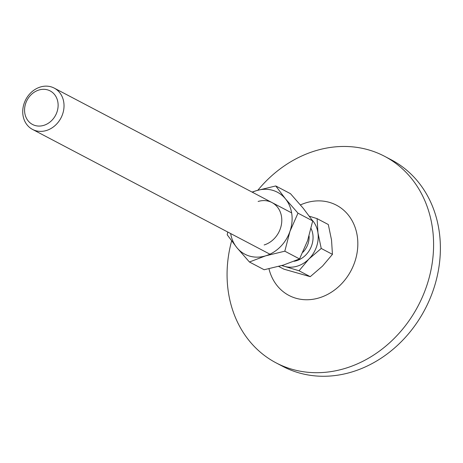 <?xml version="1.0" encoding="UTF-8"?>
<svg xmlns="http://www.w3.org/2000/svg" width="463" height="463" viewBox="0 0 463 463"><rect width="100%" height="100%" fill="white"/><g stroke="black" fill="none" stroke-linecap="round" stroke-linejoin="round"><path stroke-width="0.69" d="M38.892 90.025A18.96 16.13 117.7 0 1 57.944 102.618A18.96 16.13 117.7 0 1 43.794 125.357A18.96 16.13 117.7 0 1 24.742 112.764A18.96 16.13 117.7 0 1 38.892 90.025M40.362 87.015A23.329 19.851 117.7 0 1 54.235 88.109A23.329 19.851 117.7 0 1 63.605 110.356A23.329 19.851 117.7 0 1 46.398 130.508A23.329 19.851 117.7 0 1 32.526 129.414A23.329 19.851 117.7 0 1 23.15 107.167A23.329 19.851 117.7 0 1 40.362 87.015M312.166 220.122A27.705 23.572 117.7 0 1 317.965 232.912A27.705 23.572 117.7 0 1 308.937 258.985L321.229 248.452L317.965 232.912L317.091 218.634L328.308 224.532L331.531 240.042L332.446 254.349L322.503 266.115L310.251 276.671L283.923 269.177L278.691 266.428M321.229 248.452L332.446 254.349M281.724 265.571L284.67 266.399A27.705 23.572 117.7 0 1 282.083 265.467M308.937 258.985A27.705 23.572 117.7 0 1 284.67 266.399L299.034 270.774L308.937 258.985M299.034 270.774L310.251 276.671M317.091 218.634L309.377 216.221M227.75 232.021L227.2 234.787L236.859 247.63A34.997 29.777 117.7 0 1 230.638 233.543M252.347 192.232A34.997 29.777 117.7 0 1 256.612 190.594A34.997 29.777 117.7 0 1 285.416 198.795L275.763 185.952L290.492 193.696L303.057 208.066L312.71 220.909L307.582 240.685L299.544 258.933L283.304 265.102L264.153 269.744L249.424 262L265.664 255.831A34.997 29.777 117.7 0 1 236.859 247.63L249.424 262M275.763 185.952L256.612 190.594L252.051 192.076M258.123 201.469A23.329 19.851 117.7 0 1 281.568 216.968A23.329 19.851 117.7 0 1 264.153 244.956M289.942 231.413A34.997 29.777 117.7 0 1 265.664 255.831L284.814 251.189L289.942 231.413L297.981 213.165L285.416 198.795A34.997 29.777 117.7 0 1 289.942 231.413M297.981 213.165L312.71 220.909M284.814 251.189L299.544 258.933M268.957 268.76A50.988 43.383 -62.3 0 0 319.291 297.836A50.988 43.383 -62.3 0 0 357.349 236.668A50.988 43.383 -62.3 0 0 306.101 202.788A50.988 43.383 -62.3 0 0 300.441 204.924M257.868 190.218A116.659 99.25 117.7 0 1 315.245 150.851A116.659 99.25 117.7 0 1 384.608 156.315A116.659 99.25 117.7 0 1 431.47 267.545A116.659 99.25 117.7 0 1 345.421 368.311A116.659 99.25 117.7 0 1 276.058 362.847A116.659 99.25 117.7 0 1 231.627 240.945M276.058 362.847L282.841 366.412A116.659 99.25 -62.3 0 0 352.204 371.876A116.659 99.25 -62.3 0 0 438.258 271.11A116.659 99.25 -62.3 0 0 391.391 159.88L384.608 156.315M294.057 261.294A21.877 18.613 -62.3 0 0 312.855 234.475A21.877 18.613 -62.3 0 0 311.09 228.554M302.854 252.289A18.96 16.13 -62.3 0 0 309.087 236.014M54.235 88.109L291.638 212.882M32.526 129.414L269.929 254.193"/></g></svg>
